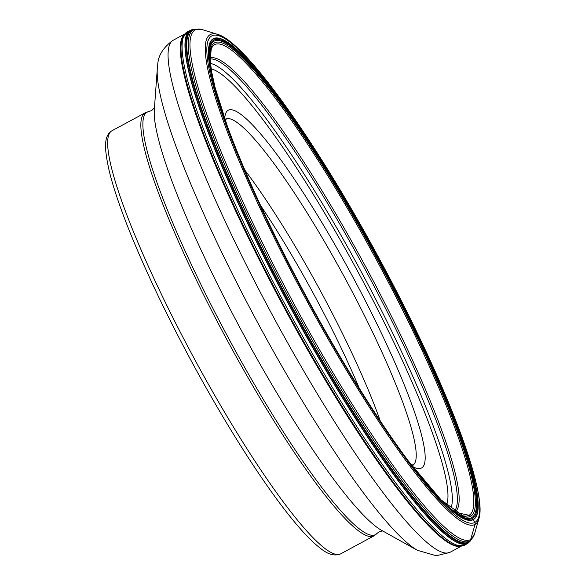 <?xml version="1.0" encoding="UTF-8"?>
<svg xmlns="http://www.w3.org/2000/svg" width="585" height="585" viewBox="0 0 585 585"><rect width="100%" height="100%" fill="white"/><g stroke="black" fill="none" stroke-linecap="round" stroke-linejoin="round"><path stroke-width="0.88" d="M195.251 29.25A291.272 43.553 61.6 0 0 194.82 29.25A291.272 43.553 61.6 0 0 191.346 30.193A291.272 43.553 -118.4 0 0 292.273 308.434A291.272 43.553 -118.4 0 0 468.417 542.624A3.144 3.108 59.6 0 1 467.729 543.326A291.571 43.597 61.6 0 0 468.344 542.924L470.706 540.452A291.272 43.553 61.6 0 1 468.417 542.624L468.717 542.09A3.276 3.239 -120.4 0 1 469.726 541.015A290.474 43.436 -118.4 0 1 294.065 307.469A290.474 43.436 -118.4 0 1 193.408 29.981A290.474 43.436 61.6 0 1 194.161 29.608A290.474 43.436 61.6 0 1 195.171 29.272L202.681 29.74A289.619 43.305 61.6 0 0 195.141 30.025A289.619 43.305 -118.4 0 0 295.498 306.686A289.619 43.305 -118.4 0 0 470.632 539.545A3.276 3.239 59.6 0 1 469.726 541.015A290.474 43.436 61.6 0 0 470.055 540.811A290.474 43.436 61.6 0 0 470.888 540.152L474.618 533.615A289.619 43.305 61.6 0 1 470.632 539.545L475.057 524.423A278.409 41.63 61.6 0 0 478.881 518.727L474.618 533.615M456.066 512.511L469.06 515.268A2.596 2.567 59.6 0 1 470.567 516.284A13.916 13.755 -120.4 0 0 471.656 517.623L472.387 518.412A271.857 40.65 61.6 0 0 378.181 258.724A271.857 40.65 61.6 0 0 213.788 40.146A271.857 40.65 -118.4 0 0 217.737 97.52A271.857 40.65 -118.4 0 0 237.949 153.533M478.881 518.727C488.051 491.795 443.591 377.851 380.594 261.122C317.224 143.135 245.247 41.469 217.466 34.347A278.409 41.63 61.6 0 0 210.22 34.625A278.409 41.63 -118.4 0 0 306.694 300.58A278.409 41.63 -118.4 0 0 475.057 524.423A2.625 2.596 59.6 0 0 474.837 522.434L473.316 519.619A1.748 1.726 59.6 0 0 473.141 519.356L472.387 518.412A271.857 40.65 -118.4 0 1 426.224 483.832A271.857 40.65 -118.4 0 1 390.495 436.183M211.185 49.294A267.499 39.999 -118.4 0 1 211.214 49.206A267.499 39.999 -118.4 0 1 211.339 48.869A267.499 39.999 -118.4 0 1 214.6 44.657A267.499 39.999 61.6 0 1 376.367 259.733A267.499 39.999 61.6 0 1 469.06 515.268A267.499 39.999 -118.4 0 1 463.378 515.875A267.499 39.999 -118.4 0 1 463.028 515.794L441.046 499.853L407.738 460.293M455.072 511.853A257.912 38.566 61.6 0 0 365.83 267.001A257.912 38.566 61.6 0 0 210.139 58.017M464.761 545.088A291.703 43.619 -118.4 0 1 464.746 545.088A291.703 43.619 -118.4 0 1 464.57 545.191A291.703 43.619 -118.4 0 1 288.017 309.918A291.703 43.619 -118.4 0 1 187.28 31.897A291.703 43.619 61.6 0 1 187.492 31.78A291.703 43.619 61.6 0 1 187.675 31.685L190.564 30.252A291.593 43.604 61.6 0 0 190.169 30.464A291.593 43.604 -118.4 0 0 291.198 308.982A291.593 43.604 -118.4 0 0 467.539 543.465L464.746 545.088M468.344 542.924A291.571 43.597 61.6 0 0 468.505 542.8L467.591 543.428A291.593 43.604 61.6 0 1 467.547 543.458A1.748 1.726 59.6 0 0 467.729 543.326A291.571 43.597 -118.4 0 1 291.41 308.902A291.571 43.597 -118.4 0 1 190.381 30.376A291.571 43.597 61.6 0 1 191.463 29.872L194.82 29.25M190.564 30.252A291.593 43.604 61.6 0 1 190.615 30.223L191.646 29.806A291.571 43.597 61.6 0 0 191.463 29.872M460.819 546.288A291.045 43.524 -118.4 0 1 285.612 310.299A291.045 43.524 -118.4 0 1 184.516 34.31M474.837 522.434A276.559 41.352 -118.4 0 1 307.6 300.076A276.559 41.352 -118.4 0 1 211.77 35.89A276.559 41.352 61.6 0 1 379.007 258.248A276.559 41.352 61.6 0 1 474.837 522.434M473.316 519.619A273.356 40.877 61.6 0 0 378.597 258.49A273.356 40.877 61.6 0 0 213.291 38.712A273.356 40.877 -118.4 0 0 308.01 299.834A273.356 40.877 -118.4 0 0 473.316 519.619M473.141 519.356A273.041 40.833 -118.4 0 1 390.692 436.476A273.041 40.833 -118.4 0 1 237.817 153.212A273.041 40.833 -118.4 0 1 213.415 38.998A273.041 40.833 61.6 0 1 378.532 258.526A273.041 40.833 61.6 0 1 473.141 519.356M217.861 97.929A270.811 40.497 -118.4 0 1 214.052 41.191A270.811 40.497 61.6 0 1 377.815 258.928A270.811 40.497 61.6 0 1 471.656 517.623A270.811 40.497 -118.4 0 1 425.946 483.495M409.573 462.742A269.115 40.241 -118.4 0 0 470.567 516.284A269.115 40.241 61.6 0 0 377.318 259.206A269.115 40.241 61.6 0 0 214.578 42.837A269.115 40.241 -118.4 0 0 226.219 123.011M454.245 511.283A257.32 38.478 61.6 0 0 364.287 267.842A257.32 38.478 61.6 0 0 210.161 59.019M464.57 545.191L456.22 545.849A291.045 43.524 -118.4 0 1 286.219 309.97A291.045 43.524 -118.4 0 1 182.359 38.398L187.492 31.78M470.764 540.262A290.95 43.509 61.6 0 1 468.717 542.09A290.95 43.509 -118.4 0 1 292.778 308.163A290.95 43.509 -118.4 0 1 191.953 30.23A290.95 43.509 61.6 0 1 195.01 29.308M450.699 508.606A254.555 38.069 61.6 0 0 360.28 270.007A254.555 38.069 61.6 0 0 210.454 63.458M446.523 505.045A249.649 37.33 61.6 0 0 357.706 271.389A249.649 37.33 61.6 0 0 211.141 68.898M224.706 118.675A203.317 30.405 -118.4 0 1 228.15 110.28A203.317 30.405 -118.4 0 1 351.102 273.743A203.317 30.405 -118.4 0 1 421.551 467.963A203.317 30.405 -118.4 0 1 412.366 466.391M226.117 118.857A196.757 29.425 -118.4 0 1 345.04 278.226A196.757 29.425 -118.4 0 1 412.988 465.112M380.36 421.2A196.757 29.425 61.6 0 0 244.918 170.228M359.409 388.557A190.198 28.438 61.6 0 0 260.698 205.657M111.94 130.769A240.479 35.963 -118.4 0 1 112.108 130.674L111.808 130.843C104.21 135.859 103.728 146.433 109.3 171.295C113.856 189.818 121.951 213.094 133.577 241.122C149.446 279.162 169.094 319.856 192.509 363.205C226.227 425.58 263.813 484.446 291.973 518.888C300.705 529.615 308.485 538.032 315.322 544.123C322.861 550.368 330.715 557.651 340.529 553.929A240.479 35.963 -118.4 0 1 194.973 359.936A240.479 35.963 -118.4 0 1 111.94 130.769M373.888 535.918A240.479 35.963 -118.4 0 1 373.727 536.006A240.479 35.963 -118.4 0 1 228.165 342.013A240.479 35.963 -118.4 0 1 145.138 112.846A240.479 35.963 -118.4 0 1 145.299 112.759L112.108 130.674M340.529 553.929L374.086 535.809L376.886 533.542A240.128 35.904 -118.4 0 1 375.57 534.61A240.128 35.904 -118.4 0 1 230.358 341.545A240.128 35.904 -118.4 0 1 147.149 112.166A240.128 35.904 -118.4 0 1 149.095 111.472L145.299 112.759M381.435 530.259A245.576 36.723 -118.4 0 1 242.958 333.318A245.576 36.723 -118.4 0 1 154.338 109.468L157.321 68.401A281.246 42.054 -118.4 0 0 258.804 324.763A281.246 42.054 -118.4 0 0 417.405 550.317L381.435 530.259M461.221 546.251L449.909 552.357A291.045 43.524 -118.4 0 1 273.743 317.575A291.045 43.524 -118.4 0 1 173.255 40.219A291.045 43.524 -118.4 0 1 173.452 40.109L172.597 40.584C163.156 47.685 158.206 55.619 157.76 64.401L157.321 68.401M217.466 34.347L202.681 29.74M385.822 429.346C335.322 355.19 275.374 244.113 241.1 161.189M227.258 125.885L215.061 87.392L211.558 71.465L210.205 60.087L211.214 49.206M413.244 465.148L410.692 464.205M225.613 121.263L226.227 118.623L225.759 119.018M149.095 111.472L151.8 110.485L154.63 107.501M383.241 531.092C382.619 530.836 381.106 531.173 378.685 532.094L376.886 533.542M449.909 552.357L436.286 555.75L417.405 550.317M184.772 33.996L173.452 40.109"/></g></svg>
